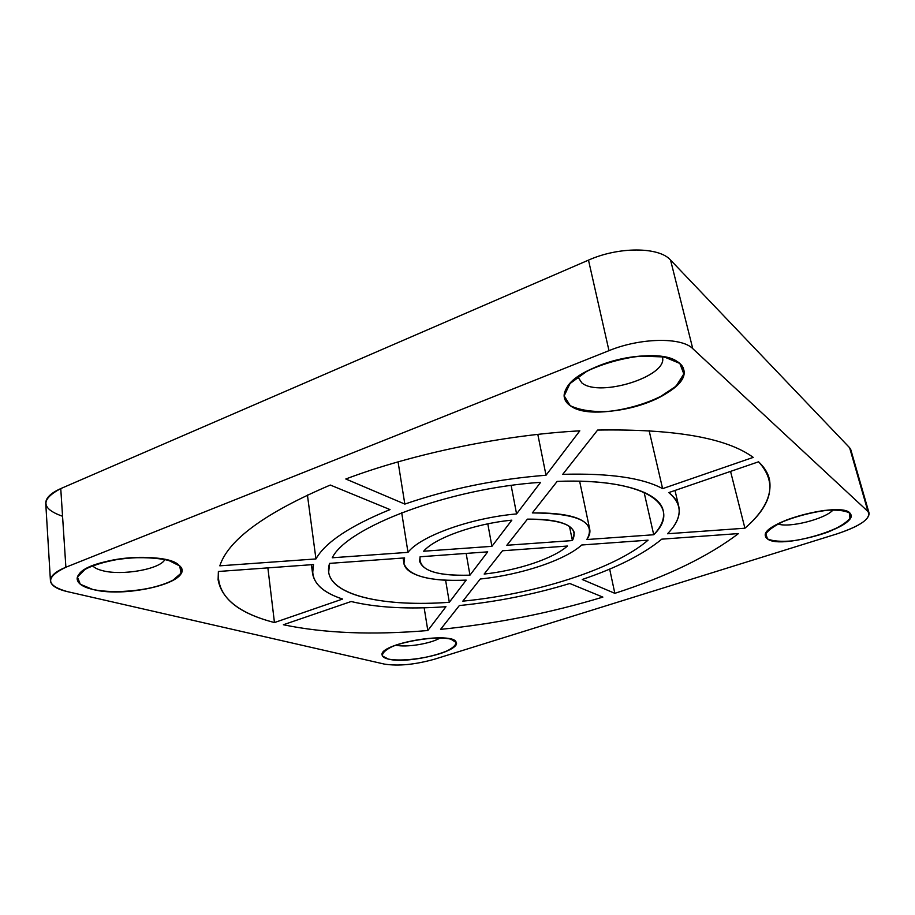 <?xml version="1.0" encoding="UTF-8"?>
<svg xmlns="http://www.w3.org/2000/svg" width="915" height="915" viewBox="0 0 915 915"><rect width="100%" height="100%" fill="white"/><g stroke="black" fill="none" stroke-linecap="round" stroke-linejoin="round"><path stroke-width="1.37" d="M777.91 523.929C788.787 528.264 825.605 518.942 833.188 509.827C825.605 518.942 788.787 528.264 777.91 523.929M767.491 538.924C782.062 550.819 867.477 523.403 848.514 512.32C836.939 503.056 770.899 520.04 766.118 533.262C764.917 535.584 765.375 537.471 767.491 538.924L765.558 536.453C758.798 522.419 848.72 499.304 850.664 514.859C855.868 528.035 780.198 549.538 767.491 538.924L765.844 533.834C768.977 529.385 775.909 524.753 786.671 519.937C798.989 515.488 811.628 512.309 824.609 510.41C836.402 509.586 844.671 510.444 849.406 512.972L849.966 518.405C846.066 522.923 838.803 527.463 828.155 532.015C816.352 536.144 804.354 539.118 792.161 540.925C780.918 541.806 772.695 541.142 767.491 538.924C780.198 549.538 855.868 528.035 850.664 514.859C848.72 499.304 758.798 522.419 765.558 536.453L767.491 538.924M597.632 430.061L562.748 474.325L597.632 430.061C674.801 428.815 726.659 437.919 753.217 457.386L662.609 488.644C642.593 477.847 609.31 473.066 562.748 474.325C609.31 473.066 642.593 477.847 662.609 488.644L649.124 430.656L662.609 488.644L753.217 457.386C726.659 437.919 674.801 428.815 597.632 430.061M546.015 475.24L579.813 430.839L546.015 475.24C496.525 479.117 449.459 488.724 404.83 504.085L345.801 478.991C413.191 453.577 502.895 435.002 579.813 430.839C502.895 435.002 413.191 453.577 345.801 478.991L404.83 504.085C449.459 488.724 496.525 479.117 546.015 475.24L537.814 434.396L546.015 475.24M219.817 565.825L315.95 558.939L307.417 495.004L315.95 558.939L219.817 565.825C228.281 539.816 265.121 512.88 330.315 485.041L390.03 509.586C349.907 525.965 325.214 542.423 315.95 558.939C325.214 542.423 349.907 525.965 390.03 509.586L330.315 485.041C265.121 512.88 228.281 539.816 219.817 565.825M313.502 564.555L218.388 571.486L313.502 564.555C309.728 579.961 319.426 591.456 342.599 599.051L274.454 622.555C235.395 612.467 216.706 595.448 218.388 571.486L218.102 579.813C221.762 599.508 240.542 613.759 274.454 622.555L267.878 567.883L274.454 622.555L342.599 599.051C324.573 593.137 314.577 584.685 312.598 573.659L313.502 564.555M459.341 605.558L440.572 629.371L459.341 605.558C497.303 601.727 534.12 594.373 569.793 583.496L602.859 597.095C550.304 612.97 496.204 623.733 440.572 629.371C496.204 623.733 550.304 612.97 602.859 597.095L569.793 583.496C534.12 594.373 497.303 601.727 459.341 605.558M427.82 630.538L445.96 606.702L427.82 630.538C372.302 635.204 324.15 633.271 283.387 624.751L351.131 601.521C376.854 607.686 408.467 609.413 445.96 606.702C408.467 609.413 376.854 607.686 351.131 601.521L283.387 624.751C324.15 633.271 372.302 635.204 427.82 630.538L424.16 607.789L427.82 630.538M738.485 533.571L661.751 539.164L738.485 533.571C708.038 556.652 666.818 576.576 614.834 593.332L582.237 579.481C616.847 567.758 643.348 554.318 661.751 539.164C643.348 554.318 616.847 567.758 582.237 579.481L614.834 593.332C666.818 576.576 708.038 556.652 738.485 533.571M744.913 528.218L730.559 471.397L744.913 528.218L667.527 533.754L744.913 528.218C764.482 511.279 772.603 494.752 769.275 478.648C767.742 472.7 764.174 467.073 758.569 461.789C777.281 482.182 772.729 504.325 744.913 528.218M420.099 556.778L419.596 561.25C423.256 571.486 440.046 576.13 469.955 575.169L466.158 553.426L469.955 575.169C435.002 576.073 418.384 569.942 420.099 556.778L487.706 551.848L469.955 575.169L487.706 551.848L420.099 556.778M511.828 520.166C474.53 523.723 434.671 538.089 423.634 551.23C434.671 538.089 474.53 523.723 511.828 520.166L491.904 546.335L423.634 551.23L491.904 546.335L487.798 523.837L491.904 546.335L511.828 520.166M572.401 540.571L574.334 532.85C571.498 523.517 555.863 518.942 527.44 519.137C564.406 519.491 579.401 526.64 572.401 540.571L506.841 545.271L527.44 519.137L506.841 545.271L572.401 540.571L569.496 526.411L572.401 540.571M484.161 574.06C517.387 570.503 553.152 558.699 567.449 546.038C553.152 558.699 517.387 570.503 484.161 574.06L502.507 550.773L567.449 546.038L502.507 550.773L484.161 574.06M466.193 580.121C429.341 581.585 408.593 576.027 403.938 563.434L404.613 557.91C398.46 573.35 427.156 582.363 466.193 580.121L449.311 602.287C378.353 607.72 319.61 593.08 329.617 563.377L404.613 557.91L329.617 563.377L328.668 572.172C331.928 596.225 385.947 606.988 449.311 602.287L466.193 580.121M401.696 512.72L407.999 552.351C420.282 536.179 470.287 517.993 516.575 513.921L511.142 485.453L516.575 513.921C470.287 517.993 420.282 536.179 407.999 552.351L332.248 557.773C346.957 527.257 448.487 488.393 540.605 482.342L516.575 513.921L540.605 482.342C448.487 488.393 346.957 527.257 332.248 557.773L407.999 552.351L401.696 512.72M532.336 512.915C567.163 512.549 586.298 518.027 589.74 529.327C590.381 532.553 589.409 535.961 586.812 539.541C596.717 522.179 578.566 513.304 532.336 512.915L557.166 481.404C646.573 477.744 683.379 505.881 653.733 534.749L586.812 539.541L653.733 534.749L644.091 492.304L653.733 534.749C661.614 526.377 664.77 518.393 663.215 510.776C659.749 492.064 619.318 478.934 557.166 481.404L532.336 512.915M581.746 544.997C564.429 560.529 520.589 574.872 480.272 579.001C520.589 574.872 564.429 560.529 581.746 544.997L648.072 540.159C614.731 569.096 534.875 594.235 462.818 601.155L480.272 579.001L462.818 601.155C534.875 594.235 614.731 569.096 648.072 540.159L581.746 544.997M670.546 260.054L849.623 447.732L670.546 260.054L692.769 348.649C681.561 337.006 640.363 337.715 608.978 350.651L65.88 567.231C45.155 577.262 45.578 585.371 67.138 591.57L384.277 664.073C398.311 666.292 415.17 664.645 434.831 659.109L837.008 533.88C861.209 525.679 871.538 518.222 867.98 511.508L692.769 348.649L867.98 511.508L849.623 447.732L867.98 511.508L869.124 513.269C869.021 519.949 858.316 526.811 837.008 533.88L434.831 659.109C415.17 664.645 398.311 666.292 384.277 664.073L67.138 591.57C56.616 589.1 51.057 585.486 50.439 580.739C50.348 576.015 55.495 571.509 65.88 567.231L608.978 350.651L588.494 260.123C618.814 246.512 659.143 246.775 670.546 260.054C659.143 246.775 618.814 246.512 588.494 260.123L60.756 488.599L588.494 260.123L608.978 350.651C640.363 337.715 681.561 337.006 692.769 348.649L670.546 260.054M62.231 516.163C41.015 508.546 40.523 499.35 60.756 488.599L65.88 567.231L60.756 488.599C50.622 493.151 45.613 498.092 45.75 503.433L50.439 580.739M92.758 589.454L80.291 584.239L77.443 577.01L85.232 569.187C95.56 564.2 108.919 560.54 125.298 558.219C141.917 557.063 156.316 557.761 168.474 560.312L179.752 565.985L180.987 573.27L172.375 580.716C153.56 590.232 116.239 594.418 92.758 589.454C123.857 597.564 184.716 584.285 181.708 569.885C181.227 561.295 156.957 555.439 128.603 557.898C100.238 560.243 76.22 570.377 77.18 579.138C77.764 583.644 82.968 587.087 92.758 589.454C128.683 598.948 197.915 579.904 178.963 565.241C166.393 551.276 90.436 557.578 79.205 573.968C74.401 580.773 78.919 585.943 92.758 589.454C82.968 587.087 77.764 583.644 77.18 579.138C76.22 570.377 100.238 560.243 128.603 557.898C156.957 555.439 181.227 561.295 181.708 569.885C184.716 584.285 123.857 597.564 92.758 589.454M570.205 405.642L564.166 395.909L569.965 383.591L587.041 371.113C603.305 363.598 620.942 358.589 639.974 356.095L664.256 356.953L679.834 363.438L683.825 373.96L676.036 386.233L658.525 397.853C643.096 404.579 626.683 409.108 609.299 411.441C592.737 412.162 579.71 410.217 570.205 405.642C595.585 425.475 691.912 395.669 683.699 369.477C681.035 356.77 650.611 351.737 618.208 359.606C585.772 367.315 561.318 385.387 564.383 397.819L570.205 405.642C584.41 415.284 621.594 413.203 650.188 401.594C678.999 390.145 693.067 370.964 676.917 361.334C655.277 345.916 578.966 364.353 566.865 387.583C562.428 394.983 563.549 400.999 570.205 405.642L564.383 397.819C561.318 385.387 585.772 367.315 618.208 359.606C650.611 351.737 681.035 356.77 683.699 369.477C691.912 395.669 595.585 425.475 570.205 405.642M388.269 659.063L382.459 655.998C382.058 653.104 385.409 649.925 392.489 646.459C409.474 639.608 438.365 636.062 450.981 639.196L456.07 642.49C455.83 645.452 452.124 648.598 444.953 651.915C428.312 658.343 401.513 661.762 388.269 659.063C406.843 664.176 459.09 651.857 456.173 642.902C456.494 630.629 378.192 643.439 382.127 655.071C382.436 656.821 384.494 658.16 388.269 659.063C408.959 664.782 466.879 649.318 454.949 641.015C447.309 632.62 387.537 642.399 382.71 652.875C381.075 655.689 382.928 657.748 388.269 659.063C384.494 658.16 382.436 656.821 382.127 655.071C378.192 643.439 456.494 630.629 456.173 642.902C459.09 651.857 406.843 664.176 388.269 659.063M668.774 492.59L758.569 461.789L668.774 492.59C674.264 496.799 677.592 501.42 678.77 506.453C680.554 515.156 676.803 524.249 667.527 533.754C682.647 518.29 683.059 504.565 668.774 492.59M445.605 580.213L449.311 602.287L445.605 580.213M398.059 461.869L404.83 504.085L398.059 461.869M609.664 569.107L614.834 593.332L609.664 569.107M869.124 513.269L850.824 449.757L849.623 447.732M395.829 645.155C405.951 647.786 431.468 643.588 440.207 637.881C431.468 643.588 405.951 647.786 395.829 645.155M102.274 570.594C121.844 576.038 160.548 569.141 164.917 559.431C160.548 569.141 121.844 576.038 102.274 570.594C97.505 569.37 94.268 567.723 92.552 565.664C94.268 567.723 97.505 569.37 102.274 570.594M581.86 382.916C599.577 397.773 668.499 376.191 662.357 357.182L662.197 356.598C669.952 375.55 599.874 398.014 581.86 382.916L577.8 376.786L581.86 382.916M848.514 512.32L847.748 511.897M766.118 533.262L766.553 532.541M403.938 563.434L403.092 558.024M589.74 529.327L579.641 481.21M312.598 573.659L311.409 564.704M678.77 506.453L674.995 490.451M178.963 565.241L177.842 564.361M79.205 573.968L80.211 572.893M676.917 361.334L674.366 359.995M566.865 387.583L568.535 385.261"/></g></svg>
